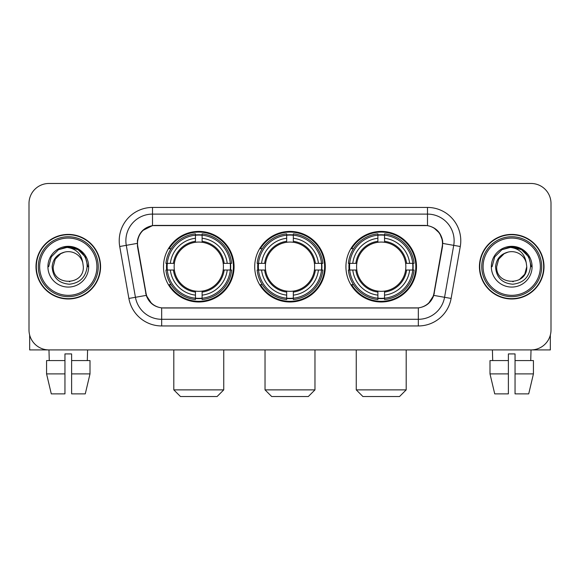 <?xml version="1.0" encoding="UTF-8"?>
<svg xmlns="http://www.w3.org/2000/svg" width="580" height="580" viewBox="0 0 580 580"><rect width="100%" height="100%" fill="white"/><g stroke="black" fill="none" stroke-linecap="round" stroke-linejoin="round"><path stroke-width="0.87" d="M254.714 266.699A35.286 35.286 0 0 0 290 301.984A35.286 35.286 0 0 0 325.286 266.699A35.286 35.286 0 0 0 290 231.405A35.286 35.286 0 0 0 254.714 266.699M345.926 266.699A35.286 35.286 0 0 0 381.22 301.984A35.286 35.286 0 0 0 416.505 266.699A35.286 35.286 0 0 0 381.22 231.405A35.286 35.286 0 0 0 345.926 266.699M163.495 266.699A35.286 35.286 0 0 0 198.78 301.984A35.286 35.286 0 0 0 234.073 266.699A35.286 35.286 0 0 0 198.78 231.405A35.286 35.286 0 0 0 163.495 266.699M137.525 243.39A17.98 17.98 0 0 0 137.801 246.514L146.022 293.125A17.98 17.98 0 0 0 163.727 307.98L416.273 307.98A17.98 17.98 0 0 0 433.978 293.125L442.199 246.514A17.98 17.98 0 0 0 424.495 225.417L155.505 225.417A17.98 17.98 0 0 0 137.525 243.39M166.663 270.026A32.291 32.291 0 0 1 166.663 263.371M349.095 270.026A32.291 32.291 0 0 1 349.095 263.371M257.882 270.026A32.291 32.291 0 0 1 257.882 263.371M35.989 266.699A32.291 32.291 0 0 0 68.281 298.99A32.291 32.291 0 0 0 100.572 266.699A32.291 32.291 0 0 0 68.281 234.407A32.291 32.291 0 0 0 35.989 266.699M479.428 266.699A32.291 32.291 0 0 0 511.72 298.99A32.291 32.291 0 0 0 544.011 266.699A32.291 32.291 0 0 0 511.72 234.407A32.291 32.291 0 0 0 479.428 266.699M137.395 240.729C139.12 232.399 144.159 227.36 152.511 225.613L427.489 225.613C435.834 227.353 440.873 232.392 442.605 240.729L442.533 246.514L433.76 295.387C431.136 302.622 425.988 306.798 418.332 307.893L161.668 307.893C154.026 306.813 148.886 302.637 146.24 295.387L137.467 246.514L137.395 240.729M142.499 230.637L152.511 225.613L152.511 214.1L427.489 214.1A26.629 26.629 0 0 1 453.72 245.355L444.563 297.286A26.629 26.629 0 0 1 418.332 319.297L161.668 319.297A26.629 26.629 0 0 1 135.437 297.286L126.281 245.355A26.629 26.629 0 0 1 152.511 214.1L152.511 207.437L427.489 207.437L427.489 225.613M433.818 227.824L439.691 233.29L442.605 240.729L442.808 243.433L460.274 246.507L451.117 298.446A33.292 33.292 0 0 1 418.332 325.953L161.668 325.953A33.292 33.292 0 0 1 128.883 298.446L119.726 246.507A33.292 33.292 0 0 1 152.511 207.437M163.393 307.98L161.668 307.893L161.668 325.953M418.332 325.953L418.332 307.893L416.607 307.98M451.117 298.446L433.76 295.387L428.388 303.579M151.728 303.681L146.24 295.387L128.883 298.446M434.311 293.125L434.202 293.69M145.797 293.69L145.689 293.125M119.726 246.507L137.192 243.39M551 203.442A19.974 19.974 0 0 0 531.026 183.469L48.974 183.469A19.974 19.974 0 0 0 29 203.442L29 329.947A19.974 19.974 0 0 0 48.974 349.921L531.026 349.921A19.974 19.974 0 0 0 551 329.947L551 203.442L551 329.947M29 203.442L29 329.947M531.026 183.469L48.974 183.469M49.264 360.579L48.974 349.921L531.026 349.921L530.736 360.579M29.667 335.066L29.667 349.921L106.901 349.921M46.567 360.579L46.567 373.89L51.294 393.871L46.567 373.89L46.567 360.579L64.953 360.579L64.953 353.916L71.615 353.916L71.615 360.579L90.001 360.579L90.001 373.89L85.275 393.871L90.001 373.89L71.615 373.89L71.615 360.579M87.594 349.921L87.305 360.579M64.953 360.579L64.953 393.871L51.294 393.871M46.567 373.89L64.953 373.89M85.275 393.871L71.615 393.871L71.615 373.89M96.911 266.699A28.63 28.63 0 0 0 68.281 238.068A28.63 28.63 0 0 0 39.65 266.699A28.63 28.63 0 0 0 68.281 295.329A28.63 28.63 0 0 0 96.911 266.699M98.245 266.699A29.964 29.964 0 0 0 68.281 236.734A29.964 29.964 0 0 0 38.323 266.699A29.964 29.964 0 0 0 68.281 296.656A29.964 29.964 0 0 0 98.245 266.699M100.246 266.699A31.958 31.958 0 0 0 68.281 234.74A31.958 31.958 0 0 0 36.322 266.699A31.958 31.958 0 0 0 68.281 298.656A31.958 31.958 0 0 0 100.246 266.699M82.788 262.696L83.331 266.699C84.252 286.107 52.316 286.107 53.237 266.699L55.252 259.173L60.762 253.663L64.547 252.119C57.094 254.149 52.947 259.006 52.12 266.699C52.831 277.443 58.566 283.286 69.339 284.214C79.866 283.055 85.789 277.218 87.116 266.699C87.232 260.384 84.89 255.156 80.091 251.024C75.719 247.834 70.861 246.58 65.518 247.268C75.356 248.044 81.113 253.192 82.788 262.696L83.331 266.699C84.252 286.107 52.316 286.107 53.237 266.699L55.252 259.173L60.762 253.663L64.547 252.119L60.762 253.663L55.252 259.173L53.237 266.699L55.252 259.173L60.762 253.663L64.547 252.119L60.762 253.663L55.252 259.173L53.237 266.699L55.252 259.173L60.762 253.663L64.547 252.119L60.762 253.663L55.252 259.173L53.237 266.699L55.252 259.173L60.762 253.663L64.547 252.119A15.051 15.051 0 0 1 82.788 262.696L83.331 266.699C84.252 286.107 52.316 286.107 53.237 266.699C52.316 286.107 84.252 286.107 83.331 266.699C84.252 286.107 52.316 286.107 53.237 266.699C52.316 286.107 84.252 286.107 83.331 266.699C84.252 286.107 52.316 286.107 53.237 266.699M47.908 266.699A20.372 20.372 0 0 0 68.281 287.071A20.372 20.372 0 0 0 88.66 266.699A20.372 20.372 0 0 0 68.281 246.326A20.372 20.372 0 0 0 47.908 266.699M69.825 281.662L69.346 281.706M65.518 247.268L58.471 249.704L51.286 256.882L48.662 266.699L51.286 256.882L58.471 249.704L68.281 247.073L78.097 249.704L85.282 256.882L87.906 266.699L85.282 256.882L78.097 249.704L68.281 247.073L58.471 249.704L51.286 256.882L48.662 266.699L51.286 256.882L58.471 249.704L68.281 247.073L78.097 249.704L85.282 256.882L87.906 266.699L85.282 256.882L78.097 249.704L68.281 247.073L58.471 249.704L51.286 256.882L48.662 266.699L51.286 256.882L58.471 249.704L68.281 247.073L78.097 249.704L85.282 256.882L87.906 266.699M217.094 396.532L180.474 396.532L173.811 389.876L223.749 389.876L217.094 396.532M202.115 298.214L202.115 299.555A33.024 33.024 0 0 0 231.637 270.026L230.304 270.026A31.69 31.69 0 0 1 202.115 298.214L202.115 295.133A28.63 28.63 0 0 0 227.222 270.026L223.191 270.026A24.635 24.635 0 0 0 202.115 242.288L202.115 235.175A31.69 31.69 0 0 1 230.304 263.371L231.637 263.371A33.024 33.024 0 0 0 202.115 233.841L202.115 235.175M167.265 270.026L165.924 270.026A33.024 33.024 0 0 0 195.453 299.555L195.453 298.214A31.69 31.69 0 0 1 167.265 270.026L170.346 270.026A28.63 28.63 0 0 0 195.453 295.133L195.453 291.109A24.635 24.635 0 0 0 223.191 270.026L224.177 270.026A25.607 25.607 0 0 1 202.115 292.088L202.115 295.133M195.453 235.175L195.453 233.841A33.024 33.024 0 0 0 165.924 263.371L167.265 263.371A31.69 31.69 0 0 1 195.453 235.175L195.453 238.264A28.63 28.63 0 0 0 170.346 263.371L174.377 263.371A24.635 24.635 0 0 0 195.453 291.109L195.453 292.088A25.607 25.607 0 0 1 173.391 270.026L170.346 270.026M167.33 270.026A31.624 31.624 0 0 1 167.33 263.371M202.115 235.248A31.624 31.624 0 0 0 195.453 235.248M230.231 263.371A31.624 31.624 0 0 1 230.231 270.026M230.304 263.371L227.222 263.371A28.63 28.63 0 0 0 202.115 238.264M227.222 270.026L230.304 270.026M195.453 295.133L195.453 298.214M223.191 263.371L227.222 263.371M202.115 291.145L202.115 292.088M195.453 291.109A24.635 24.635 0 0 1 174.377 270.026L173.391 270.026M202.115 298.149A31.624 31.624 0 0 1 195.453 298.149M170.346 263.371L167.265 263.371M195.453 242.244L195.453 238.264M202.115 242.288A24.635 24.635 0 0 0 174.377 263.371L173.391 263.371A25.607 25.607 0 0 1 195.453 241.302M202.115 242.244L202.115 241.302A25.607 25.607 0 0 1 224.177 263.371M171.078 248.719L169.193 248.719A34.626 34.626 0 0 1 233.406 266.699A34.626 34.626 0 0 1 169.193 284.671L171.078 284.671M308.313 396.532L271.687 396.532L265.031 389.876L314.969 389.876L308.313 396.532M293.328 298.214L293.328 299.555A33.024 33.024 0 0 0 322.857 270.026L321.516 270.026A31.69 31.69 0 0 1 293.328 298.214L293.328 295.133A28.63 28.63 0 0 0 318.435 270.026L314.411 270.026A24.635 24.635 0 0 0 293.328 242.288L293.328 235.175A31.69 31.69 0 0 1 321.516 263.371L322.857 263.371A33.024 33.024 0 0 0 293.328 233.841L293.328 235.175M258.484 270.026L257.143 270.026A33.024 33.024 0 0 0 286.672 299.555L286.672 298.214A31.69 31.69 0 0 1 258.484 270.026L261.565 270.026A28.63 28.63 0 0 0 286.672 295.133L286.672 291.109A24.635 24.635 0 0 0 314.411 270.026L315.389 270.026A25.607 25.607 0 0 1 293.328 292.088L293.328 295.133M286.672 235.175L286.672 233.841A33.024 33.024 0 0 0 257.143 263.371L258.484 263.371A31.69 31.69 0 0 1 286.672 235.175L286.672 238.264A28.63 28.63 0 0 0 261.565 263.371L265.589 263.371A24.635 24.635 0 0 0 286.672 291.109L286.672 292.088A25.607 25.607 0 0 1 264.611 270.026L261.565 270.026M258.55 270.026A31.624 31.624 0 0 1 258.55 263.371M293.328 235.248A31.624 31.624 0 0 0 286.672 235.248M321.45 263.371A31.624 31.624 0 0 1 321.45 270.026M321.516 263.371L318.435 263.371A28.63 28.63 0 0 0 293.328 238.264M318.435 270.026L321.516 270.026M286.672 295.133L286.672 298.214M314.411 263.371L318.435 263.371M293.328 291.145L293.328 292.088M286.672 291.109A24.635 24.635 0 0 1 265.589 270.026L264.611 270.026M293.328 298.149A31.624 31.624 0 0 1 286.672 298.149M261.565 263.371L258.484 263.371M286.672 242.244L286.672 238.264M293.328 242.288A24.635 24.635 0 0 0 265.589 263.371L264.611 263.371A25.607 25.607 0 0 1 286.672 241.302M293.328 242.244L293.328 241.302A25.607 25.607 0 0 1 315.389 263.371M262.298 248.719L260.413 248.719A34.626 34.626 0 0 1 324.626 266.699A34.626 34.626 0 0 1 260.413 284.671L262.298 284.671M399.526 396.532L362.906 396.532L356.25 389.876L406.188 389.876L399.526 396.532M384.547 298.214L384.547 299.555A33.024 33.024 0 0 0 414.076 270.026L412.735 270.026A31.69 31.69 0 0 1 384.547 298.214L384.547 295.133A28.63 28.63 0 0 0 409.654 270.026L405.623 270.026A24.635 24.635 0 0 0 384.547 242.288L384.547 235.175A31.69 31.69 0 0 1 412.735 263.371L414.076 263.371A33.024 33.024 0 0 0 384.547 233.841L384.547 235.175M349.696 270.026L348.363 270.026A33.024 33.024 0 0 0 377.885 299.555L377.885 298.214A31.69 31.69 0 0 1 349.696 270.026L352.778 270.026A28.63 28.63 0 0 0 377.885 295.133L377.885 291.109A24.635 24.635 0 0 0 405.623 270.026L406.609 270.026A25.607 25.607 0 0 1 384.547 292.088L384.547 295.133M377.885 235.175L377.885 233.841A33.024 33.024 0 0 0 348.363 263.371L349.696 263.371A31.69 31.69 0 0 1 377.885 235.175L377.885 238.264A28.63 28.63 0 0 0 352.778 263.371L356.809 263.371A24.635 24.635 0 0 0 377.885 291.109L377.885 292.088A25.607 25.607 0 0 1 355.823 270.026L352.778 270.026M349.769 270.026A31.624 31.624 0 0 1 349.769 263.371M384.547 235.248A31.624 31.624 0 0 0 377.885 235.248M412.67 263.371A31.624 31.624 0 0 1 412.67 270.026M412.735 263.371L409.654 263.371A28.63 28.63 0 0 0 384.547 238.264M409.654 270.026L412.735 270.026M377.885 295.133L377.885 298.214M405.623 263.371L409.654 263.371M384.547 291.145L384.547 292.088M377.885 291.109A24.635 24.635 0 0 1 356.809 270.026L355.823 270.026M384.547 298.149A31.624 31.624 0 0 1 377.885 298.149M352.778 263.371L349.696 263.371M377.885 242.244L377.885 238.264M384.547 242.288A24.635 24.635 0 0 0 356.809 263.371L355.823 263.371A25.607 25.607 0 0 1 377.885 241.302M384.547 242.244L384.547 241.302A25.607 25.607 0 0 1 406.609 263.371M353.517 248.719L351.625 248.719A34.626 34.626 0 0 1 415.838 266.699A34.626 34.626 0 0 1 351.625 284.671L353.517 284.671M550.333 335.066L550.333 349.921L473.099 349.921M508.385 360.579L508.385 373.89L489.998 373.89L494.725 393.871L489.998 373.89L489.998 360.579L508.385 360.579L508.385 353.916L515.047 353.916L515.047 360.579L533.433 360.579L533.433 373.89L528.706 393.871L533.433 373.89L515.047 373.89L515.047 360.579L515.047 393.871L528.706 393.871M508.385 373.89L508.385 393.871L494.725 393.871M492.405 349.921L492.696 360.579M540.35 266.699A28.63 28.63 0 0 0 511.72 238.068A28.63 28.63 0 0 0 483.089 266.699A28.63 28.63 0 0 0 511.72 295.329A28.63 28.63 0 0 0 540.35 266.699M541.676 266.699A29.964 29.964 0 0 0 511.72 236.734A29.964 29.964 0 0 0 481.755 266.699A29.964 29.964 0 0 0 511.72 296.656A29.964 29.964 0 0 0 541.676 266.699M543.678 266.699A31.958 31.958 0 0 0 511.72 234.74A31.958 31.958 0 0 0 479.754 266.699A31.958 31.958 0 0 0 511.72 298.656A31.958 31.958 0 0 0 543.678 266.699M504.194 253.663L498.684 259.173L496.668 266.699L498.684 259.173L504.194 253.663L507.986 252.119L504.194 253.663L498.684 259.173L496.668 266.699C495.748 286.107 527.684 286.107 526.763 266.699C527.684 286.107 495.748 286.107 496.668 266.699C495.748 286.107 527.684 286.107 526.763 266.699C527.684 286.107 495.748 286.107 496.668 266.699L498.684 259.173L504.194 253.663L507.986 252.119A15.051 15.051 0 0 1 526.22 262.696L526.763 266.699C527.684 286.107 495.748 286.107 496.668 266.699L498.684 259.173L504.194 253.663L507.986 252.119C500.525 254.149 496.386 259.006 495.552 266.699C496.262 277.443 501.997 283.286 512.771 284.214C523.298 283.055 529.228 277.218 530.548 266.699C530.664 260.384 528.322 255.156 523.523 251.024C519.151 247.834 514.293 246.58 508.95 247.268C518.788 248.044 524.545 253.192 526.22 262.696L526.763 266.699L524.748 274.217L519.238 279.727M496.668 266.699L498.684 259.173L504.194 253.663L507.986 252.119L504.194 253.663L498.684 259.173L496.668 266.699L498.684 259.173L504.194 253.663L507.986 252.119M491.34 266.699A20.372 20.372 0 0 0 511.72 287.071A20.372 20.372 0 0 0 532.092 266.699A20.372 20.372 0 0 0 511.72 246.326A20.372 20.372 0 0 0 491.34 266.699M513.257 281.662L512.785 281.706M492.094 266.699L494.718 256.882L501.903 249.704L511.72 247.073L521.529 249.704L528.713 256.882L531.338 266.699L528.713 256.882L521.529 249.704L511.72 247.073L501.903 249.704L494.718 256.882L492.094 266.699L494.718 256.882L501.903 249.704L511.72 247.073L521.529 249.704L528.713 256.882L531.338 266.699L528.713 256.882L521.529 249.704L511.72 247.073L501.903 249.704L494.718 256.882L492.094 266.699L494.718 256.882L501.903 249.704L511.72 247.073L521.529 249.704L528.713 256.882L531.338 266.699L528.713 256.882L521.529 249.704L511.72 247.073L501.903 249.704L494.718 256.882L492.094 266.699L494.718 256.882L501.903 249.704L511.72 247.073L521.529 249.704L528.713 256.882L531.338 266.699L528.713 256.882L521.529 249.704L511.72 247.073L501.903 249.704L494.718 256.882L492.094 266.699L494.718 256.882L501.903 249.704L508.95 247.268L501.903 249.704L494.718 256.882L492.094 266.699L494.718 256.882L501.903 249.704L511.72 247.073L521.529 249.704L528.713 256.882L531.338 266.699L528.713 256.882L521.529 249.704L511.72 247.073L501.903 249.704L494.718 256.882L492.094 266.699L494.718 256.882L501.903 249.704L511.72 247.073L521.529 249.704L528.713 256.882L531.338 266.699L528.713 256.882L521.529 249.704M427.489 207.437A33.292 33.292 0 0 1 460.274 246.507M126.281 245.355A26.629 26.629 0 0 1 125.874 240.729M202.115 291.109A24.635 24.635 0 0 0 223.191 270.026M195.453 298.446A31.922 31.922 0 0 0 202.115 298.446M230.536 270.026A31.922 31.922 0 0 0 230.536 263.371M202.115 234.944A31.922 31.922 0 0 0 195.453 234.944M293.328 291.109A24.635 24.635 0 0 0 314.411 270.026M286.672 298.446A31.922 31.922 0 0 0 293.328 298.446M321.748 270.026A31.922 31.922 0 0 0 321.748 263.371M293.328 234.944A31.922 31.922 0 0 0 286.672 234.944M384.547 291.109A24.635 24.635 0 0 0 405.623 270.026M377.885 298.446A31.922 31.922 0 0 0 384.547 298.446M412.967 270.026A31.922 31.922 0 0 0 412.967 263.371M384.547 234.944A31.922 31.922 0 0 0 377.885 234.944M223.749 349.921L223.749 389.876M173.811 349.921L173.811 389.876M314.969 349.921L314.969 389.876M265.031 349.921L265.031 389.876M406.188 349.921L406.188 389.876M356.25 349.921L356.25 389.876"/></g></svg>
